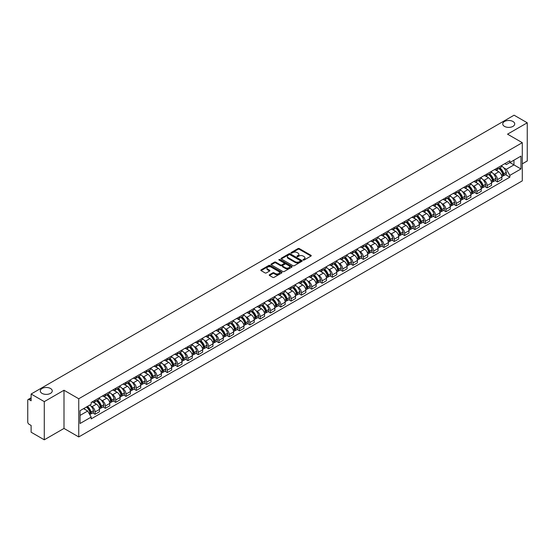 <?xml version="1.0" encoding="UTF-8"?>
<svg xmlns="http://www.w3.org/2000/svg" width="555" height="555" viewBox="0 0 555 555"><rect width="100%" height="100%" fill="white"/><g stroke="black" fill="none" stroke-linecap="round" stroke-linejoin="round"><path stroke-width="0.83" d="M303.183 260.038A0.645 0.368 0 0 0 304.091 260.038L310.987 256.056A0.916 0.527 0 0 0 311.258 255.682A0.916 0.527 0 0 0 310.987 255.307L299.305 248.564A0.916 0.527 0 0 0 298.007 248.564L291.104 252.546A0.645 0.368 0 0 0 292.013 253.066L292.908 252.553A2.942 1.7 0 0 1 297.064 252.553L298.035 253.115A2.942 1.7 0 0 1 298.895 254.315A2.942 1.7 0 0 1 298.035 255.515L297.147 256.028A0.645 0.368 0 0 0 298.056 256.556L298.944 256.042A2.942 1.7 0 0 1 303.099 256.042L304.078 256.604A2.942 1.7 0 0 1 304.938 257.798A2.942 1.7 0 0 1 304.078 258.998L303.183 259.518A0.645 0.368 0 0 0 303.183 260.038L303.183 259.518M50.505 388.486A5.987 3.455 0 0 0 43.977 387.737A5.987 3.455 0 0 0 40.286 390.935A5.987 3.455 0 0 0 42.034 393.377A5.987 3.455 0 0 0 48.562 394.126A5.987 3.455 0 0 0 52.253 390.935A5.987 3.455 0 0 0 50.505 388.486M512.966 121.489A5.987 3.455 0 0 0 506.438 120.74A5.987 3.455 0 0 0 502.747 123.931A5.987 3.455 0 0 0 504.495 126.38A5.987 3.455 0 0 0 511.023 127.13A5.987 3.455 0 0 0 514.714 123.931A5.987 3.455 0 0 0 512.966 121.489M269.501 274.725A0.916 0.527 0 0 0 269.237 275.1A0.916 0.527 0 0 0 269.501 275.474L272.782 277.368A0.916 0.527 0 0 0 274.08 277.368L281.739 272.942A0.916 0.527 0 0 0 282.009 272.567A0.916 0.527 0 0 0 281.739 272.193L270.056 265.45A0.916 0.527 0 0 0 268.759 265.45L261.093 269.869A0.916 0.527 0 0 0 260.829 270.243A0.916 0.527 0 0 0 261.093 270.618L265.054 272.907A0.916 0.527 0 0 0 266.351 272.907L269.633 271.013A0.916 0.527 0 0 0 269.903 270.639A0.916 0.527 0 0 0 269.633 270.264L267.67 269.133A2.456 1.415 0 0 1 266.948 268.127A2.456 1.415 0 0 1 268.467 266.816A2.456 1.415 0 0 1 271.145 267.122L278.839 271.568A2.456 1.415 0 0 1 279.553 272.567A2.456 1.415 0 0 1 278.041 273.879A2.456 1.415 0 0 1 275.363 273.573L274.08 272.831A0.916 0.527 0 0 0 272.782 272.831L269.501 274.725L269.501 275.474M78.748 398.761L63.998 390.248L44.282 401.626L31.122 394.022L514.09 115.19L527.25 122.787L507.541 134.164L522.29 142.684L78.748 398.761L78.748 436.945L522.29 180.868L522.29 142.684M292.971 265.713A0.916 0.527 0 0 0 294.268 265.713L301.934 261.287A0.916 0.527 0 0 0 302.197 260.912A0.916 0.527 0 0 0 301.934 260.538L290.244 253.788A0.916 0.527 0 0 0 288.947 253.788L281.288 258.214A0.916 0.527 0 0 0 281.017 258.588A0.916 0.527 0 0 0 281.288 258.963L292.971 265.713M279.304 260.177A0.645 0.368 0 0 1 279.956 260.267L291.826 267.122L284.174 271.541A0.916 0.527 0 0 1 282.877 271.541L271.194 264.791L274.468 262.91L274.468 262.147L271.194 264.041A0.916 0.527 0 0 0 270.923 264.416A0.916 0.527 0 0 0 271.194 264.791L271.194 264.041M274.468 262.91A0.916 0.527 0 0 1 275.766 262.91L275.766 262.147A0.916 0.527 0 0 0 274.468 262.147M275.766 262.147L280.504 264.888A0.916 0.527 0 0 0 281.808 264.888L283.98 263.632A0.916 0.527 0 0 0 284.25 263.257A0.916 0.527 0 0 0 283.98 262.883L279.047 260.031A0.645 0.368 0 0 1 279.956 259.504L291.833 266.365A0.916 0.527 0 0 1 292.103 266.74A0.916 0.527 0 0 1 291.833 267.115L291.833 266.365M44.282 401.626L44.282 439.81L31.122 432.213L31.122 425.456L29.075 424.27A1.873 1.082 -120 0 1 27.75 421.98L27.75 400.363A1.873 1.082 -120 0 1 28.139 399.51L31.122 397.782M522.29 163.836L527.25 160.978L527.25 122.787M44.282 439.81L63.998 428.432L78.748 436.945M31.122 394.022L31.122 400.786L29.075 399.6A1.873 1.082 -120 0 0 28.139 399.51M497.488 167.887A4.301 2.484 60 0 1 496.593 169.816L500.964 167.298A4.301 2.484 -120 0 0 501.852 165.362M493.346 173.701L494.443 174.339A4.301 2.484 60 0 1 497.488 179.612L501.852 177.087A4.301 2.484 -120 0 0 498.806 171.821L495.684 170.017M501.852 177.087L501.852 179.418L497.488 181.936L495.122 180.569M496.593 169.816A4.301 2.484 60 0 1 494.477 169.622M497.488 179.612L497.488 181.936M487.165 173.84A4.301 2.484 60 0 1 486.277 175.775L490.641 173.257A4.301 2.484 -120 0 0 491.536 171.322M484.799 186.529L487.165 187.895L491.536 185.377L491.536 183.046A4.301 2.484 -120 0 0 488.49 177.773L485.368 175.97M486.277 175.775A4.301 2.484 60 0 1 484.161 175.581M483.023 179.66L484.127 180.299A4.301 2.484 60 0 1 487.165 185.564L487.165 187.895M476.849 179.799A4.301 2.484 60 0 1 475.961 181.735L480.325 179.209A4.301 2.484 -120 0 0 481.213 177.281M474.483 192.488L476.849 193.855L481.213 191.329L481.213 189.005A4.301 2.484 -120 0 0 478.174 183.733L475.045 181.929M475.961 181.735A4.301 2.484 60 0 1 473.838 181.541M472.707 185.62L473.81 186.251A4.301 2.484 60 0 1 476.849 191.524L476.849 193.855M466.533 185.758A4.301 2.484 60 0 1 465.638 187.687L470.009 185.169A4.301 2.484 -120 0 0 470.897 183.24M464.167 198.44L466.533 199.807L470.897 197.289L470.897 194.958A4.301 2.484 -120 0 0 467.858 189.692L464.729 187.888M465.638 187.687A4.301 2.484 60 0 1 463.522 187.493M462.391 191.572L463.487 192.21A4.301 2.484 60 0 1 466.533 197.483L466.533 199.807M456.217 191.711A4.301 2.484 60 0 1 455.322 193.646L459.686 191.128A4.301 2.484 -120 0 0 460.581 189.193M453.844 204.4L456.217 205.766L460.581 203.248L460.581 200.917A4.301 2.484 -120 0 0 457.535 195.644L454.413 193.841M455.322 193.646A4.301 2.484 60 0 1 453.206 193.452M452.068 197.531L453.171 198.17A4.301 2.484 60 0 1 456.217 203.435L456.217 205.766M445.894 197.67A4.301 2.484 60 0 1 445.006 199.606L449.37 197.08A4.301 2.484 -120 0 0 450.265 195.152M443.528 210.359L445.894 211.726L450.265 209.2L450.265 206.876A4.301 2.484 -120 0 0 447.219 201.604L444.097 199.8M445.006 199.606A4.301 2.484 60 0 1 442.89 199.411M441.752 203.491L442.855 204.122A4.301 2.484 60 0 1 445.894 209.395L445.894 211.726M435.578 203.629A4.301 2.484 60 0 1 434.69 205.558L439.054 203.04A4.301 2.484 -120 0 0 439.942 201.111M433.212 216.311L435.578 217.678L439.942 215.16L439.942 212.829A4.301 2.484 -120 0 0 436.903 207.563L433.774 205.759M434.69 205.558A4.301 2.484 60 0 1 432.567 205.364M431.436 209.443L432.532 210.081A4.301 2.484 60 0 1 435.578 215.354L435.578 217.678M425.262 209.589A4.301 2.484 60 0 1 424.367 211.517L428.738 208.999A4.301 2.484 -120 0 0 429.625 207.064M422.889 222.271L425.262 223.637L429.625 221.119L429.625 218.788A4.301 2.484 -120 0 0 426.58 213.515L423.458 211.712M424.367 211.517A4.301 2.484 60 0 1 422.251 211.323M421.12 215.402L422.216 216.041A4.301 2.484 60 0 1 425.262 221.306L425.262 223.637M414.939 215.541A4.301 2.484 60 0 1 414.051 217.477L418.414 214.951A4.301 2.484 -120 0 0 419.309 213.023M412.573 228.23L414.939 229.597L419.309 227.078L419.309 224.747A4.301 2.484 -120 0 0 416.264 219.475L413.142 217.671M414.051 217.477A4.301 2.484 60 0 1 411.935 217.282M410.797 221.362L411.9 221.993A4.301 2.484 60 0 1 414.939 227.266L414.939 229.597M404.623 221.5A4.301 2.484 60 0 1 403.735 223.429L408.098 220.911A4.301 2.484 -120 0 0 408.986 218.982M402.257 234.182L404.623 235.549L408.986 233.031L408.986 230.7A4.301 2.484 -120 0 0 405.948 225.434L402.819 223.63M403.735 223.429A4.301 2.484 60 0 1 401.612 223.235M400.481 227.321L401.584 227.952A4.301 2.484 60 0 1 404.623 233.225L404.623 235.549M394.307 227.46A4.301 2.484 60 0 1 393.412 229.388L397.782 226.87A4.301 2.484 -120 0 0 398.67 224.935M391.941 240.142L394.307 241.508L398.67 238.99L398.67 236.659A4.301 2.484 -120 0 0 395.632 231.393L392.503 229.583M393.412 229.388A4.301 2.484 60 0 1 391.296 229.194M390.165 233.273L391.261 233.912A4.301 2.484 60 0 1 394.307 239.177L394.307 241.508M383.991 233.412A4.301 2.484 60 0 1 383.096 235.348L387.459 232.823A4.301 2.484 -120 0 0 388.354 230.894M381.618 246.101L383.991 247.468L388.354 244.949L388.354 242.618A4.301 2.484 -120 0 0 385.309 237.346L382.187 235.542M383.096 235.348A4.301 2.484 60 0 1 380.98 235.153M379.842 239.233L380.945 239.864A4.301 2.484 60 0 1 383.991 245.137L383.991 247.468M373.668 239.371A4.301 2.484 60 0 1 372.78 241.3L377.143 238.782A4.301 2.484 -120 0 0 378.031 236.853M371.302 252.06L373.668 253.427L378.038 250.902L378.038 248.571A4.301 2.484 -120 0 0 374.993 243.305L371.871 241.501M372.78 241.3A4.301 2.484 60 0 1 370.664 241.106M369.526 245.192L370.629 245.823A4.301 2.484 60 0 1 373.668 251.096L373.668 253.427M363.352 245.331A4.301 2.484 60 0 1 362.464 247.259L366.827 244.741A4.301 2.484 -120 0 0 367.715 242.806M360.986 258.013L363.352 259.379L367.715 256.861L367.715 254.53A4.301 2.484 -120 0 0 364.677 249.264L361.548 247.461M362.464 247.259A4.301 2.484 60 0 1 360.341 247.065M359.21 251.144L360.306 251.783A4.301 2.484 60 0 1 363.352 257.048L363.352 259.379M353.036 251.283A4.301 2.484 60 0 1 352.141 253.219L356.504 250.694A4.301 2.484 -120 0 0 357.399 248.765M350.663 263.972L353.036 265.339L357.399 262.82L357.399 260.489A4.301 2.484 -120 0 0 354.354 255.217L351.232 253.413M352.141 253.219A4.301 2.484 60 0 1 350.025 253.025M348.887 257.104L349.99 257.742A4.301 2.484 60 0 1 353.036 263.008L353.036 265.339M342.712 257.243A4.301 2.484 60 0 1 341.825 259.171L346.188 256.653A4.301 2.484 -120 0 0 347.083 254.724M340.347 269.931L342.712 271.298L347.083 268.773L347.083 266.449A4.301 2.484 -120 0 0 344.038 261.176L340.916 259.372M341.825 259.171A4.301 2.484 60 0 1 339.709 258.977M338.571 263.063L339.674 263.694A4.301 2.484 60 0 1 342.712 268.967L342.712 271.298M332.396 263.202A4.301 2.484 60 0 1 331.508 265.13L335.872 262.612A4.301 2.484 -120 0 0 336.76 260.677M330.031 275.884L332.396 277.25L336.76 274.732L336.76 272.401A4.301 2.484 -120 0 0 333.721 267.135L330.593 265.332M331.508 265.13A4.301 2.484 60 0 1 329.386 264.936M328.255 269.015L329.358 269.654A4.301 2.484 60 0 1 332.396 274.919L332.396 277.25M322.08 269.154A4.301 2.484 60 0 1 321.185 271.09L325.556 268.565A4.301 2.484 -120 0 0 326.444 266.636M319.715 281.843L322.08 283.21L326.444 280.691L326.444 278.36A4.301 2.484 -120 0 0 323.405 273.088L320.277 271.284M321.185 271.09A4.301 2.484 60 0 1 319.07 270.896M317.939 274.975L319.035 275.613A4.301 2.484 60 0 1 322.08 280.879L322.08 283.21M311.764 275.113A4.301 2.484 60 0 1 310.869 277.042L315.233 274.524A4.301 2.484 -120 0 0 316.128 272.595M309.392 287.802L311.764 289.169L316.128 286.644L316.128 284.32A4.301 2.484 -120 0 0 313.082 279.047L309.961 277.243M310.869 277.042A4.301 2.484 60 0 1 308.753 276.848M307.616 280.934L308.719 281.565A4.301 2.484 60 0 1 311.764 286.838L311.764 289.169M301.441 281.073A4.301 2.484 60 0 1 300.553 283.001L304.917 280.483A4.301 2.484 -120 0 0 305.805 278.548M299.076 293.755L301.441 295.121L305.812 292.603L305.812 290.272A4.301 2.484 -120 0 0 302.766 285.006L299.644 283.203M300.553 283.001A4.301 2.484 60 0 1 298.43 282.807M297.3 286.886L298.403 287.525A4.301 2.484 60 0 1 301.441 292.797L301.441 295.121M291.125 287.025A4.301 2.484 60 0 1 290.237 288.961L294.601 286.435A4.301 2.484 -120 0 0 295.489 284.507M288.76 299.714L291.125 301.081L295.489 298.562L295.489 296.231A4.301 2.484 -120 0 0 292.45 290.959L289.322 289.155M290.237 288.961A4.301 2.484 60 0 1 288.114 288.767M286.984 292.846L288.08 293.484A4.301 2.484 60 0 1 291.125 298.75L291.125 301.081M280.809 292.984A4.301 2.484 60 0 1 279.914 294.913L284.278 292.395A4.301 2.484 -120 0 0 285.173 290.466M278.437 305.673L280.809 307.04L285.173 304.515L285.173 302.191A4.301 2.484 -120 0 0 282.127 296.918L279.005 295.114M279.914 294.913A4.301 2.484 60 0 1 277.798 294.719M276.661 298.805L277.764 299.436A4.301 2.484 60 0 1 280.809 304.709L280.809 307.04M270.486 298.944A4.301 2.484 60 0 1 269.598 300.872L273.962 298.354A4.301 2.484 -120 0 0 274.857 296.419M268.12 311.626L270.486 312.992L274.857 310.474L274.857 308.143A4.301 2.484 -120 0 0 271.811 302.877L268.689 301.074M269.598 300.872A4.301 2.484 60 0 1 267.482 300.678M266.344 304.757L267.448 305.396A4.301 2.484 60 0 1 270.486 310.668L270.486 312.992M260.17 304.896A4.301 2.484 60 0 1 259.282 306.832L263.646 304.306A4.301 2.484 -120 0 0 264.534 302.378M257.804 317.585L260.17 318.952L264.534 316.433L264.534 314.102A4.301 2.484 -120 0 0 261.495 308.83L258.366 307.026M259.282 306.832A4.301 2.484 60 0 1 257.159 306.637M256.028 310.717L257.131 311.355A4.301 2.484 60 0 1 260.17 316.621L260.17 318.952M249.854 310.856A4.301 2.484 60 0 1 248.959 312.784L253.33 310.266A4.301 2.484 -120 0 0 254.218 308.337M247.488 323.544L249.854 324.911L254.218 322.386L254.218 320.062A4.301 2.484 -120 0 0 251.179 314.789L248.05 312.985M248.959 312.784A4.301 2.484 60 0 1 246.843 312.59M245.712 316.676L246.808 317.307A4.301 2.484 60 0 1 249.854 322.58L249.854 324.911M239.538 316.815A4.301 2.484 60 0 1 238.643 318.743L243.007 316.225A4.301 2.484 -120 0 0 243.902 314.29M237.165 329.497L239.538 330.863L243.902 328.345L243.902 326.014A4.301 2.484 -120 0 0 240.856 320.748L237.734 318.945M238.643 318.743A4.301 2.484 60 0 1 236.527 318.549M235.389 322.628L236.492 323.267A4.301 2.484 60 0 1 239.538 328.539L239.538 330.863M229.215 322.767A4.301 2.484 60 0 1 228.327 324.703L232.691 322.184A4.301 2.484 -120 0 0 233.579 320.249M226.849 335.456L229.215 336.823L233.579 334.304L233.579 331.973A4.301 2.484 -120 0 0 230.54 326.701L227.418 324.897M228.327 324.703A4.301 2.484 60 0 1 226.204 324.508M225.073 328.588L226.176 329.226A4.301 2.484 60 0 1 229.215 334.492L229.215 336.823M218.899 328.726A4.301 2.484 60 0 1 218.011 330.655L222.375 328.137A4.301 2.484 -120 0 0 223.263 326.208M216.533 341.415L218.899 342.782L223.263 340.257L223.263 337.933A4.301 2.484 -120 0 0 220.224 332.66L217.095 330.856M218.011 330.655A4.301 2.484 60 0 1 215.888 330.468M214.757 334.547L215.853 335.178A4.301 2.484 60 0 1 218.899 340.451L218.899 342.782M208.583 334.686A4.301 2.484 60 0 1 207.688 336.614L212.052 334.096A4.301 2.484 -120 0 0 212.947 332.161M206.21 347.368L208.583 348.734L212.947 346.216L212.947 343.885A4.301 2.484 -120 0 0 209.901 338.619L206.779 336.816M207.688 336.614A4.301 2.484 60 0 1 205.572 336.42M204.434 340.499L205.537 341.138A4.301 2.484 60 0 1 208.583 346.41L208.583 348.734M198.26 340.638A4.301 2.484 60 0 1 197.372 342.574L201.736 340.055A4.301 2.484 -120 0 0 202.63 338.12M195.894 353.327L198.26 354.694L202.63 352.175L202.63 349.844A4.301 2.484 -120 0 0 199.585 344.572L196.463 342.768M197.372 342.574A4.301 2.484 60 0 1 195.256 342.379M194.118 346.459L195.221 347.097A4.301 2.484 60 0 1 198.26 352.363L198.26 354.694M187.944 346.598A4.301 2.484 60 0 1 187.056 348.533L191.419 346.008A4.301 2.484 -120 0 0 192.307 344.079M185.578 359.286L187.944 360.653L192.307 358.128L192.307 355.804A4.301 2.484 -120 0 0 189.269 350.531L186.14 348.727M187.056 348.533A4.301 2.484 60 0 1 184.933 348.339M183.802 352.418L184.905 353.049A4.301 2.484 60 0 1 187.944 358.322L187.944 360.653M177.628 352.557A4.301 2.484 60 0 1 176.733 354.485L181.103 351.967A4.301 2.484 -120 0 0 181.991 350.038M175.262 365.239L177.628 366.605L181.991 364.087L181.991 361.756A4.301 2.484 -120 0 0 178.946 356.49L175.824 354.687M176.733 354.485A4.301 2.484 60 0 1 174.617 354.291M173.486 358.37L174.582 359.009A4.301 2.484 60 0 1 177.628 364.281L177.628 366.605M167.305 358.509A4.301 2.484 60 0 1 166.417 360.445L170.78 357.926A4.301 2.484 -120 0 0 171.675 355.991M164.939 371.198L167.312 372.565L171.675 370.046L171.675 367.715A4.301 2.484 -120 0 0 168.63 362.443L165.508 360.639M166.417 360.445A4.301 2.484 60 0 1 164.301 360.25M163.163 364.33L164.266 364.968A4.301 2.484 60 0 1 167.312 370.234L167.312 372.565M156.989 364.469A4.301 2.484 60 0 1 156.101 366.404L160.464 363.879A4.301 2.484 -120 0 0 161.352 361.95M154.623 377.157L156.989 378.524L161.352 375.999L161.352 373.675A4.301 2.484 -120 0 0 158.314 368.402L155.192 366.598M156.101 366.404A4.301 2.484 60 0 1 153.978 366.21M152.847 370.289L153.95 370.92A4.301 2.484 60 0 1 156.989 376.193L156.989 378.524M146.673 370.428A4.301 2.484 60 0 1 145.778 372.356L150.148 369.838A4.301 2.484 -120 0 0 151.036 367.91M144.307 383.11L146.673 384.476L151.036 381.958L151.036 379.627A4.301 2.484 -120 0 0 147.998 374.361L144.869 372.558M145.778 372.356A4.301 2.484 60 0 1 143.662 372.162M142.531 376.241L143.627 376.88A4.301 2.484 60 0 1 146.673 382.152L146.673 384.476M136.357 376.387A4.301 2.484 60 0 1 135.462 378.316L139.825 375.797A4.301 2.484 -120 0 0 140.72 373.862M133.984 389.069L136.357 390.436L140.72 387.917L140.72 385.586A4.301 2.484 -120 0 0 137.675 380.314L134.553 378.51M135.462 378.316A4.301 2.484 60 0 1 133.346 378.121M132.208 382.201L133.311 382.839A4.301 2.484 60 0 1 136.357 388.105L136.357 390.436M126.034 382.339A4.301 2.484 60 0 1 125.146 384.275L129.509 381.75A4.301 2.484 -120 0 0 130.404 379.821M123.668 395.028L126.034 396.395L130.404 393.877L130.404 391.546A4.301 2.484 -120 0 0 127.359 386.273L124.237 384.469M125.146 384.275A4.301 2.484 60 0 1 123.03 384.081M121.892 388.16L122.995 388.791A4.301 2.484 60 0 1 126.034 394.064L126.034 396.395M115.718 388.299A4.301 2.484 60 0 1 114.83 390.227L119.193 387.709A4.301 2.484 -120 0 0 120.081 385.781M113.352 400.981L115.718 402.347L120.081 399.829L120.081 397.498A4.301 2.484 -120 0 0 117.043 392.232L113.914 390.429M114.83 390.227A4.301 2.484 60 0 1 112.707 390.033M111.576 394.119L112.679 394.751A4.301 2.484 60 0 1 115.718 400.023L115.718 402.347M105.401 394.258A4.301 2.484 60 0 1 104.506 396.187L108.877 393.668A4.301 2.484 -120 0 0 109.765 391.733M103.036 406.94L105.401 408.307L109.765 405.788L109.765 403.457A4.301 2.484 -120 0 0 106.72 398.185L103.598 396.381M104.506 396.187A4.301 2.484 60 0 1 102.391 395.992M101.26 400.072L102.356 400.71A4.301 2.484 60 0 1 105.401 405.976L105.401 408.307M95.078 400.21A4.301 2.484 60 0 1 94.19 402.146L98.554 399.621A4.301 2.484 -120 0 0 99.449 397.692M92.713 412.899L95.085 414.266L99.449 411.748L99.449 409.417A4.301 2.484 -120 0 0 96.404 404.144L93.282 402.34M94.19 402.146A4.301 2.484 60 0 1 92.075 401.952M90.937 406.031L92.04 406.662A4.301 2.484 60 0 1 95.085 411.935L95.085 414.266M504.793 163.669L506.347 164.564L520.965 156.121L513.958 160.173L513.958 164.904L506.347 169.296L503.662 167.749M80.066 415.411L87.676 411.019L91.18 417.089L80.066 423.507L80.066 410.672L91.18 404.262L91.18 402.465L509.858 160.742L509.858 162.539L520.965 168.956L509.858 175.373L506.347 169.296M520.965 156.121L520.965 168.956M91.18 417.089L91.18 418.886L509.858 177.163L509.858 175.373M63.998 390.248L63.998 428.432M87.676 411.019L83.576 408.653M505.438 174.617L509.858 177.163M303.439 260.128L304.078 259.761A2.942 1.7 0 0 0 304.938 258.568L304.938 257.798M298.895 254.315L298.895 255.078A2.942 1.7 0 0 1 298.035 256.278L297.404 256.646M310.987 255.307L310.987 256.056L299.305 249.327A0.916 0.527 0 0 0 298.007 249.327L291.361 253.156M301.934 260.538L301.934 261.287L290.244 254.551A0.916 0.527 0 0 0 288.947 254.551L281.302 258.97M300.31 261.176A0.645 0.368 0 0 0 300.31 260.649L290.05 254.724A0.645 0.368 0 0 0 289.141 254.724L288.198 255.272A2.942 1.7 0 0 0 287.337 256.472A2.942 1.7 0 0 0 288.198 257.673L295.211 261.717A2.942 1.7 0 0 0 299.367 261.717L300.31 261.176L300.31 261.939A0.645 0.368 0 0 0 300.498 261.676L300.498 260.912M287.337 256.472L287.337 257.236A2.942 1.7 0 0 0 288.198 258.436L288.198 257.673M300.31 261.939L299.367 262.48A2.942 1.7 0 0 1 295.211 262.48L288.198 258.436M275.766 262.91L280.504 265.651A0.916 0.527 0 0 0 281.808 265.651L283.98 264.395A0.916 0.527 0 0 0 284.25 264.02L284.25 263.257M285.423 267.725A2.456 1.415 0 0 0 288.1 268.03A2.456 1.415 0 0 0 289.62 266.719A2.456 1.415 0 0 0 288.898 265.72L286.186 264.152A0.916 0.527 0 0 0 284.888 264.152L282.717 265.408A0.916 0.527 0 0 0 282.446 265.783A0.916 0.527 0 0 0 282.717 266.157L285.423 267.725L285.423 268.488A2.456 1.415 0 0 0 288.1 268.793A2.456 1.415 0 0 0 289.62 267.482L289.62 266.719M282.446 265.783L282.446 266.546A0.916 0.527 0 0 0 282.717 266.92L282.717 266.157M285.423 268.488L282.717 266.92M279.553 272.567L279.553 273.331A2.456 1.415 0 0 1 278.041 274.642A2.456 1.415 0 0 1 275.363 274.337L274.08 273.594A0.916 0.527 0 0 0 272.782 273.594L269.515 275.481M266.948 268.127L266.948 268.891A2.456 1.415 0 0 0 267.67 269.897L267.67 269.133M269.633 270.264L269.633 271.013L267.67 269.897M281.739 272.193L281.739 272.942L270.056 266.213A0.916 0.527 0 0 0 268.759 266.213L261.107 270.625L261.093 269.869M499.112 168.366A5.89 3.399 60 0 1 499.139 168.38A5.89 3.399 60 0 1 503.017 173.673L503.052 173.791A1.145 0.659 60 0 1 502.872 174.693A1.145 0.659 60 0 1 502.844 174.707M498.855 168.512A7.111 4.107 60 0 1 502.761 174.381L502.795 174.499A2.359 1.367 60 0 1 502.421 176.358L501.831 176.698M502.823 175.831A2.359 1.367 -120 0 0 503.482 175.748A2.359 1.367 -120 0 0 503.85 173.888L503.815 173.77A7.111 4.107 -120 0 0 499.909 167.901M501.762 166.118A7.111 4.107 60 0 1 506.229 172.376L506.264 172.494A2.359 1.367 60 0 1 505.896 174.353L503.482 175.748M496.427 169.899A7.111 4.107 60 0 1 497.911 171.301M501.366 171.315L502.275 171.835M488.795 174.326A5.89 3.399 60 0 1 488.823 174.339A5.89 3.399 60 0 1 492.701 179.626L492.736 179.751A1.145 0.659 60 0 1 492.556 180.652A1.145 0.659 60 0 1 492.528 180.666M488.532 174.471A7.111 4.107 60 0 1 492.438 180.333L492.479 180.458A2.359 1.367 60 0 1 492.105 182.311L491.515 182.65M492.507 181.79A2.359 1.367 -120 0 0 493.159 181.7A2.359 1.367 -120 0 0 493.534 179.848L493.499 179.723A7.111 4.107 -120 0 0 489.593 173.861M491.446 172.078A7.111 4.107 60 0 1 495.913 178.335L495.948 178.453A2.359 1.367 60 0 1 495.573 180.306L493.159 181.7M486.111 175.859A7.111 4.107 60 0 1 487.595 177.26M491.05 177.267L491.959 177.794M478.472 180.278A5.89 3.399 60 0 1 478.507 180.299A5.89 3.399 60 0 1 482.378 185.585L482.413 185.71A1.145 0.659 60 0 1 482.233 186.605A1.145 0.659 60 0 1 482.212 186.619M478.216 180.43A7.111 4.107 60 0 1 482.122 186.293L482.156 186.418A2.359 1.367 60 0 1 481.782 188.27L481.199 188.61M482.191 187.75A2.359 1.367 -120 0 0 482.843 187.659A2.359 1.367 -120 0 0 483.218 185.807L483.183 185.682A7.111 4.107 -120 0 0 479.277 179.82M481.129 178.037A7.111 4.107 60 0 1 485.597 184.288L485.632 184.413A2.359 1.367 60 0 1 485.257 186.265L482.843 187.659M475.795 181.811A7.111 4.107 60 0 1 477.279 183.212M480.734 183.226L481.636 183.747M468.156 186.237A5.89 3.399 60 0 1 468.184 186.251A5.89 3.399 60 0 1 472.062 191.544L472.097 191.662A1.145 0.659 60 0 1 471.916 192.564A1.145 0.659 60 0 1 471.889 192.578M467.9 186.383A7.111 4.107 60 0 1 471.805 192.252L471.84 192.37A2.359 1.367 60 0 1 471.466 194.229L470.883 194.569M471.868 193.702A2.359 1.367 -120 0 0 472.527 193.619A2.359 1.367 -120 0 0 472.895 191.759L472.86 191.642A7.111 4.107 -120 0 0 468.954 185.772M470.806 183.989A7.111 4.107 60 0 1 475.274 190.247L475.309 190.365A2.359 1.367 60 0 1 474.941 192.224L472.527 193.619M465.472 187.77A7.111 4.107 60 0 1 466.956 189.172M470.411 189.186L471.32 189.706M457.84 192.197A5.89 3.399 60 0 1 457.868 192.21A5.89 3.399 60 0 1 461.746 197.497L461.781 197.622A1.145 0.659 60 0 1 461.6 198.524A1.145 0.659 60 0 1 461.573 198.537M457.584 192.342A7.111 4.107 60 0 1 461.489 198.211L461.524 198.329A2.359 1.367 60 0 1 461.149 200.182L460.56 200.522M461.552 199.661A2.359 1.367 -120 0 0 462.204 199.571A2.359 1.367 -120 0 0 462.579 197.719L462.544 197.594A7.111 4.107 -120 0 0 458.638 191.732M460.49 189.949A7.111 4.107 60 0 1 464.958 196.206L464.993 196.324A2.359 1.367 60 0 1 464.618 198.177L462.204 199.571M455.156 193.73A7.111 4.107 60 0 1 456.64 195.131M460.095 195.138L461.004 195.665M447.517 198.149A5.89 3.399 60 0 1 447.552 198.17A5.89 3.399 60 0 1 451.43 203.456L451.465 203.581A1.145 0.659 60 0 1 451.277 204.476A1.145 0.659 60 0 1 451.257 204.49M447.261 198.301A7.111 4.107 60 0 1 451.166 204.164L451.201 204.289A2.359 1.367 60 0 1 450.833 206.141L450.244 206.481M451.236 205.621A2.359 1.367 -120 0 0 451.888 205.53A2.359 1.367 -120 0 0 452.263 203.678L452.228 203.553A7.111 4.107 -120 0 0 448.322 197.691M450.174 195.908A7.111 4.107 60 0 1 454.642 202.159L454.677 202.284A2.359 1.367 60 0 1 454.302 204.136L451.888 205.53M444.839 199.682A7.111 4.107 60 0 1 446.324 201.083M449.779 201.097L450.688 201.618M437.201 204.108A5.89 3.399 60 0 1 437.229 204.122A5.89 3.399 60 0 1 441.107 209.415L441.142 209.533A1.145 0.659 60 0 1 440.961 210.435A1.145 0.659 60 0 1 440.934 210.449M436.945 204.254A7.111 4.107 60 0 1 440.85 210.123L440.885 210.241A2.359 1.367 60 0 1 440.51 212.1L439.928 212.44M440.92 211.58A2.359 1.367 -120 0 0 441.572 211.49A2.359 1.367 -120 0 0 441.946 209.63L441.912 209.512A7.111 4.107 -120 0 0 437.999 203.643M439.851 201.86A7.111 4.107 60 0 1 444.326 208.118L444.361 208.243A2.359 1.367 60 0 1 443.986 210.095L441.572 211.49M434.516 205.641A7.111 4.107 60 0 1 436.001 207.043M439.463 207.057L440.365 207.577M426.885 210.067A5.89 3.399 60 0 1 426.913 210.081A5.89 3.399 60 0 1 430.791 215.368L430.826 215.493A1.145 0.659 60 0 1 430.645 216.394A1.145 0.659 60 0 1 430.618 216.408M426.629 210.213A7.111 4.107 60 0 1 430.534 216.082L430.569 216.2A2.359 1.367 60 0 1 430.194 218.053L429.605 218.393M430.597 217.532A2.359 1.367 -120 0 0 431.256 217.442A2.359 1.367 -120 0 0 431.623 215.59L431.589 215.465A7.111 4.107 -120 0 0 427.683 209.603M429.535 207.82A7.111 4.107 60 0 1 434.003 214.077L434.038 214.195A2.359 1.367 60 0 1 433.67 216.048L431.256 217.442M424.2 211.601A7.111 4.107 60 0 1 425.685 213.002M429.14 213.009L430.049 213.536M416.569 216.02A5.89 3.399 60 0 1 416.597 216.041A5.89 3.399 60 0 1 420.475 221.327L420.51 221.452A1.145 0.659 60 0 1 420.329 222.347A1.145 0.659 60 0 1 420.302 222.361M416.305 216.173A7.111 4.107 60 0 1 420.211 222.035L420.246 222.16A2.359 1.367 60 0 1 419.878 224.012L419.289 224.352M420.281 223.492A2.359 1.367 -120 0 0 420.933 223.401A2.359 1.367 -120 0 0 421.307 221.549L421.273 221.424A7.111 4.107 -120 0 0 417.367 215.562M419.219 213.779A7.111 4.107 60 0 1 423.687 220.03L423.722 220.155A2.359 1.367 60 0 1 423.347 222.007L420.933 223.401M413.884 217.56A7.111 4.107 60 0 1 415.369 218.961M418.824 218.968L419.733 219.489M406.246 221.979A5.89 3.399 60 0 1 406.274 221.993A5.89 3.399 60 0 1 410.152 227.286L410.187 227.404A1.145 0.659 60 0 1 410.006 228.306A1.145 0.659 60 0 1 409.985 228.32M405.989 222.125A7.111 4.107 60 0 1 409.895 227.994L409.93 228.119A2.359 1.367 60 0 1 409.555 229.971L408.973 230.311M409.965 229.451A2.359 1.367 -120 0 0 410.617 229.361A2.359 1.367 -120 0 0 410.991 227.501L410.957 227.383A7.111 4.107 -120 0 0 407.051 221.514M408.903 219.731A7.111 4.107 60 0 1 413.371 225.989L413.406 226.114A2.359 1.367 60 0 1 413.031 227.966L410.617 229.361M403.568 223.512A7.111 4.107 60 0 1 405.053 224.914M408.508 224.928L409.41 225.448M395.93 227.939A5.89 3.399 60 0 1 395.958 227.952A5.89 3.399 60 0 1 399.836 233.239L399.871 233.364A1.145 0.659 60 0 1 399.69 234.266A1.145 0.659 60 0 1 399.662 234.279M395.673 228.084A7.111 4.107 60 0 1 399.579 233.953L399.614 234.071A2.359 1.367 60 0 1 399.239 235.93L398.65 236.263M399.642 235.403A2.359 1.367 -120 0 0 400.301 235.313A2.359 1.367 -120 0 0 400.668 233.461L400.634 233.343A7.111 4.107 -120 0 0 396.728 227.474M398.58 225.691A7.111 4.107 60 0 1 403.048 231.948L403.083 232.066A2.359 1.367 60 0 1 402.715 233.926L400.301 235.313M393.245 229.472A7.111 4.107 60 0 1 394.73 230.873M398.185 230.88L399.094 231.407M385.614 233.891A5.89 3.399 60 0 1 385.642 233.912A5.89 3.399 60 0 1 389.52 239.198L389.554 239.323A1.145 0.659 60 0 1 389.374 240.218A1.145 0.659 60 0 1 389.346 240.232M385.35 234.043A7.111 4.107 60 0 1 389.263 239.906L389.298 240.031A2.359 1.367 60 0 1 388.923 241.883L388.333 242.223M389.326 241.363A2.359 1.367 -120 0 0 389.978 241.272A2.359 1.367 -120 0 0 390.352 239.42L390.318 239.295A7.111 4.107 -120 0 0 386.412 233.433M388.264 231.65A7.111 4.107 60 0 1 392.732 237.901L392.767 238.026A2.359 1.367 60 0 1 392.392 239.878L389.978 241.272M382.929 235.431A7.111 4.107 60 0 1 384.414 236.832M387.869 236.839L388.777 237.36M375.291 239.85A5.89 3.399 60 0 1 375.326 239.864A5.89 3.399 60 0 1 379.204 245.157L379.238 245.275A1.145 0.659 60 0 1 379.051 246.177A1.145 0.659 60 0 1 379.03 246.191M375.034 239.996A7.111 4.107 60 0 1 378.94 245.865L378.975 245.99A2.359 1.367 60 0 1 378.607 247.842L378.017 248.182M379.01 247.322A2.359 1.367 -120 0 0 379.662 247.232A2.359 1.367 -120 0 0 380.036 245.372L380.002 245.254A7.111 4.107 -120 0 0 376.096 239.385M377.948 237.609A7.111 4.107 60 0 1 382.416 243.86L382.45 243.985A2.359 1.367 60 0 1 382.076 245.837L379.662 247.232M372.613 241.383A7.111 4.107 60 0 1 374.098 242.785M377.553 242.799L378.461 243.319M364.975 245.809A5.89 3.399 60 0 1 365.003 245.823A5.89 3.399 60 0 1 368.881 251.11L368.915 251.235A1.145 0.659 60 0 1 368.735 252.136A1.145 0.659 60 0 1 368.707 252.15M364.718 245.955A7.111 4.107 60 0 1 368.624 251.824L368.659 251.942A2.359 1.367 60 0 1 368.284 253.801L367.701 254.134M368.687 253.274A2.359 1.367 -120 0 0 369.346 253.184A2.359 1.367 -120 0 0 369.72 251.332L369.685 251.214A7.111 4.107 -120 0 0 365.773 245.345M367.625 243.562A7.111 4.107 60 0 1 372.1 249.819L372.134 249.937A2.359 1.367 60 0 1 371.76 251.797L369.346 253.184M362.29 247.343A7.111 4.107 60 0 1 363.775 248.744M367.237 248.751L368.138 249.278M354.659 251.762A5.89 3.399 60 0 1 354.687 251.783A5.89 3.399 60 0 1 358.565 257.069L358.599 257.194A1.145 0.659 60 0 1 358.419 258.089A1.145 0.659 60 0 1 358.391 258.103M354.402 251.915A7.111 4.107 60 0 1 358.308 257.777L358.343 257.902A2.359 1.367 60 0 1 357.968 259.754L357.378 260.094M358.37 259.234A2.359 1.367 -120 0 0 359.029 259.143A2.359 1.367 -120 0 0 359.397 257.291L359.363 257.166A7.111 4.107 -120 0 0 355.457 251.304M357.309 249.521A7.111 4.107 60 0 1 361.777 255.772L361.811 255.897A2.359 1.367 60 0 1 361.444 257.749L359.029 259.143M351.974 253.302A7.111 4.107 60 0 1 353.459 254.703M356.914 254.71L357.822 255.231M344.336 257.721A5.89 3.399 60 0 1 344.371 257.742A5.89 3.399 60 0 1 348.249 263.028L348.283 263.146A1.145 0.659 60 0 1 348.103 264.048A1.145 0.659 60 0 1 348.075 264.062M344.079 257.874A7.111 4.107 60 0 1 347.985 263.736L348.02 263.861A2.359 1.367 60 0 1 347.652 265.713L347.062 266.053M348.054 265.193A2.359 1.367 -120 0 0 348.707 265.103A2.359 1.367 -120 0 0 349.081 263.25L349.046 263.125A7.111 4.107 -120 0 0 345.141 257.256M346.993 255.48A7.111 4.107 60 0 1 351.461 261.731L351.495 261.856A2.359 1.367 60 0 1 351.121 263.708L348.707 265.103M341.658 259.254A7.111 4.107 60 0 1 343.143 260.656M346.598 260.67L347.506 261.19M334.02 263.68A5.89 3.399 60 0 1 334.048 263.694A5.89 3.399 60 0 1 337.926 268.981L337.96 269.106A1.145 0.659 60 0 1 337.78 270.007A1.145 0.659 60 0 1 337.759 270.021M333.763 263.826A7.111 4.107 60 0 1 337.669 269.695L337.704 269.813A2.359 1.367 60 0 1 337.329 271.673L336.746 272.005M337.738 271.145A2.359 1.367 -120 0 0 338.39 271.062A2.359 1.367 -120 0 0 338.765 269.203L338.73 269.085A7.111 4.107 -120 0 0 334.825 263.216M336.67 261.433A7.111 4.107 60 0 1 341.145 267.69L341.179 267.808A2.359 1.367 60 0 1 340.805 269.668L338.39 271.062M331.342 265.214A7.111 4.107 60 0 1 332.827 266.615M336.281 266.622L337.183 267.149M323.704 269.633A5.89 3.399 60 0 1 323.731 269.654A5.89 3.399 60 0 1 327.61 274.94L327.644 275.065A1.145 0.659 60 0 1 327.464 275.96A1.145 0.659 60 0 1 327.436 275.974M323.447 269.786A7.111 4.107 60 0 1 327.353 275.648L327.388 275.773A2.359 1.367 60 0 1 327.013 277.625L326.423 277.965M327.415 277.105A2.359 1.367 -120 0 0 328.074 277.014A2.359 1.367 -120 0 0 328.442 275.162L328.407 275.037A7.111 4.107 -120 0 0 324.502 269.175M326.354 267.392A7.111 4.107 60 0 1 330.822 273.643L330.856 273.768A2.359 1.367 60 0 1 330.489 275.62L328.074 277.014M321.019 271.173A7.111 4.107 60 0 1 322.504 272.574M325.958 272.581L326.867 273.102M313.388 275.592A5.89 3.399 60 0 1 313.415 275.613A5.89 3.399 60 0 1 317.293 280.899L317.328 281.017A1.145 0.659 60 0 1 317.148 281.919A1.145 0.659 60 0 1 317.12 281.933M313.124 275.745A7.111 4.107 60 0 1 317.037 281.607L317.072 281.732A2.359 1.367 60 0 1 316.697 283.584L316.107 283.924M317.099 283.064A2.359 1.367 -120 0 0 317.751 282.974A2.359 1.367 -120 0 0 318.126 281.121L318.091 280.997A7.111 4.107 -120 0 0 314.185 275.127M316.038 273.351A7.111 4.107 60 0 1 320.506 279.602L320.54 279.727A2.359 1.367 60 0 1 320.166 281.579L317.751 282.974M310.703 277.125A7.111 4.107 60 0 1 312.188 278.527M315.642 278.541L316.551 279.061M303.065 281.551A5.89 3.399 60 0 1 303.099 281.565A5.89 3.399 60 0 1 306.977 286.852L307.012 286.977A1.145 0.659 60 0 1 306.825 287.878A1.145 0.659 60 0 1 306.804 287.892M302.808 281.697A7.111 4.107 60 0 1 306.714 287.566L306.749 287.684A2.359 1.367 60 0 1 306.381 289.543L305.791 289.876M306.783 289.016A2.359 1.367 -120 0 0 307.435 288.933A2.359 1.367 -120 0 0 307.81 287.074L307.775 286.956A7.111 4.107 -120 0 0 303.869 281.087M305.722 279.304A7.111 4.107 60 0 1 310.19 285.561L310.224 285.679A2.359 1.367 60 0 1 309.85 287.539L307.435 288.933M300.387 283.085A7.111 4.107 60 0 1 301.871 284.486M305.326 284.493L306.235 285.02M292.749 287.504A5.89 3.399 60 0 1 292.776 287.525A5.89 3.399 60 0 1 296.654 292.811L296.689 292.936A1.145 0.659 60 0 1 296.509 293.831A1.145 0.659 60 0 1 296.481 293.845M292.492 287.656A7.111 4.107 60 0 1 296.398 293.519L296.432 293.644A2.359 1.367 60 0 1 296.058 295.496L295.475 295.836M296.46 294.976A2.359 1.367 -120 0 0 297.119 294.885A2.359 1.367 -120 0 0 297.494 293.033L297.459 292.908A7.111 4.107 -120 0 0 293.546 287.046M295.399 285.263A7.111 4.107 60 0 1 299.873 291.514L299.908 291.639A2.359 1.367 60 0 1 299.534 293.491L297.119 294.885M290.064 289.044A7.111 4.107 60 0 1 291.548 290.445M295.01 290.452L295.912 290.98M282.433 293.463A5.89 3.399 60 0 1 282.46 293.484A5.89 3.399 60 0 1 286.338 298.77L286.373 298.888A1.145 0.659 60 0 1 286.193 299.79A1.145 0.659 60 0 1 286.165 299.804M282.176 293.616A7.111 4.107 60 0 1 286.082 299.478L286.116 299.603A2.359 1.367 60 0 1 285.742 301.455L285.152 301.795M286.144 300.935A2.359 1.367 -120 0 0 286.803 300.845A2.359 1.367 -120 0 0 287.171 298.992L287.136 298.868A7.111 4.107 -120 0 0 283.23 293.005M285.083 291.222A7.111 4.107 60 0 1 289.55 297.473L289.585 297.598A2.359 1.367 60 0 1 289.21 299.45L286.803 300.845M279.748 294.996A7.111 4.107 60 0 1 281.232 296.398M284.687 296.412L285.596 296.932M272.11 299.423A5.89 3.399 60 0 1 272.144 299.436A5.89 3.399 60 0 1 276.022 304.723L276.057 304.848A1.145 0.659 60 0 1 275.877 305.75A1.145 0.659 60 0 1 275.849 305.763M271.853 299.568A7.111 4.107 60 0 1 275.759 305.437L275.793 305.555A2.359 1.367 60 0 1 275.426 307.414L274.836 307.754M275.828 306.887A2.359 1.367 -120 0 0 276.48 306.804A2.359 1.367 -120 0 0 276.855 304.945L276.82 304.827A7.111 4.107 -120 0 0 272.914 298.958M274.767 297.175A7.111 4.107 60 0 1 279.234 303.432L279.269 303.55A2.359 1.367 60 0 1 278.894 305.41L276.48 306.804M269.432 300.956A7.111 4.107 60 0 1 270.916 302.357M274.371 302.364L275.28 302.891M261.793 305.375A5.89 3.399 60 0 1 261.821 305.396A5.89 3.399 60 0 1 265.699 310.682L265.734 310.807A1.145 0.659 60 0 1 265.554 311.702A1.145 0.659 60 0 1 265.533 311.716M261.537 305.527A7.111 4.107 60 0 1 265.443 311.39L265.477 311.515A2.359 1.367 60 0 1 265.103 313.367L264.52 313.707M265.512 312.847A2.359 1.367 -120 0 0 266.164 312.756A2.359 1.367 -120 0 0 266.539 310.904L266.504 310.779A7.111 4.107 -120 0 0 262.598 304.917M264.444 303.134A7.111 4.107 60 0 1 268.918 309.385L268.953 309.51A2.359 1.367 60 0 1 268.578 311.362L266.164 312.756M259.116 306.915A7.111 4.107 60 0 1 260.6 308.316M264.055 308.323L264.957 308.851M251.477 311.334A5.89 3.399 60 0 1 251.505 311.355A5.89 3.399 60 0 1 255.383 316.641L255.418 316.759A1.145 0.659 60 0 1 255.238 317.661A1.145 0.659 60 0 1 255.21 317.675M251.221 311.487A7.111 4.107 60 0 1 255.127 317.349L255.161 317.474A2.359 1.367 60 0 1 254.787 319.326L254.197 319.666M255.189 318.806A2.359 1.367 -120 0 0 255.848 318.716A2.359 1.367 -120 0 0 256.216 316.863L256.181 316.738A7.111 4.107 -120 0 0 252.275 310.876M254.128 309.093A7.111 4.107 60 0 1 258.595 315.344L258.63 315.469A2.359 1.367 60 0 1 258.262 317.321L255.848 318.716M248.793 312.867A7.111 4.107 60 0 1 250.277 314.269M253.732 314.283L254.641 314.803M241.161 317.293A5.89 3.399 60 0 1 241.189 317.307A5.89 3.399 60 0 1 245.067 322.601L245.102 322.719A1.145 0.659 60 0 1 244.922 323.62A1.145 0.659 60 0 1 244.894 323.634M240.898 317.439A7.111 4.107 60 0 1 244.81 323.308L244.845 323.426A2.359 1.367 60 0 1 244.471 325.286L243.881 325.625M244.873 324.758A2.359 1.367 -120 0 0 245.525 324.675A2.359 1.367 -120 0 0 245.9 322.816L245.865 322.698A7.111 4.107 -120 0 0 241.959 316.829M243.811 315.046A7.111 4.107 60 0 1 248.279 321.303L248.314 321.421A2.359 1.367 60 0 1 247.939 323.281L245.525 324.675M238.477 318.827A7.111 4.107 60 0 1 239.961 320.228M243.416 320.235L244.325 320.762M230.838 323.253A5.89 3.399 60 0 1 230.873 323.267A5.89 3.399 60 0 1 234.751 328.553L234.786 328.678A1.145 0.659 60 0 1 234.599 329.573A1.145 0.659 60 0 1 234.578 329.587M230.582 323.399A7.111 4.107 60 0 1 234.487 329.261L234.522 329.386A2.359 1.367 60 0 1 234.154 331.238L233.565 331.578M234.557 330.718A2.359 1.367 -120 0 0 235.209 330.627A2.359 1.367 -120 0 0 235.584 328.775L235.549 328.65A7.111 4.107 -120 0 0 231.643 322.788M233.495 321.005A7.111 4.107 60 0 1 237.963 327.256L237.998 327.381A2.359 1.367 60 0 1 237.623 329.233L235.209 330.627M228.16 324.786A7.111 4.107 60 0 1 229.645 326.187M233.1 326.194L234.009 326.722M220.522 329.205A5.89 3.399 60 0 1 220.55 329.226A5.89 3.399 60 0 1 224.428 334.512L224.463 334.63A1.145 0.659 60 0 1 224.282 335.532A1.145 0.659 60 0 1 224.255 335.546M220.266 329.358A7.111 4.107 60 0 1 224.171 335.22L224.206 335.345A2.359 1.367 60 0 1 223.831 337.197L223.249 337.537M224.234 336.677A2.359 1.367 -120 0 0 224.893 336.587A2.359 1.367 -120 0 0 225.268 334.734L225.233 334.609A7.111 4.107 -120 0 0 221.32 328.747M223.172 326.964A7.111 4.107 60 0 1 227.647 333.215L227.682 333.34A2.359 1.367 60 0 1 227.307 335.192L224.893 336.587M217.838 330.738A7.111 4.107 60 0 1 219.322 332.14M222.784 332.154L223.686 332.674M210.206 335.164A5.89 3.399 60 0 1 210.234 335.178A5.89 3.399 60 0 1 214.112 340.472L214.147 340.59A1.145 0.659 60 0 1 213.966 341.491A1.145 0.659 60 0 1 213.939 341.505M209.95 335.31A7.111 4.107 60 0 1 213.855 341.179L213.89 341.297A2.359 1.367 60 0 1 213.515 343.156L212.926 343.496M213.918 342.629A2.359 1.367 -120 0 0 214.57 342.546A2.359 1.367 -120 0 0 214.945 340.687L214.91 340.569A7.111 4.107 -120 0 0 211.004 334.7M212.856 332.917A7.111 4.107 60 0 1 217.324 339.174L217.359 339.292A2.359 1.367 60 0 1 216.984 341.152L214.57 342.546M207.521 336.698A7.111 4.107 60 0 1 209.006 338.099M212.461 338.106L213.37 338.633M199.883 341.124A5.89 3.399 60 0 1 199.918 341.138A5.89 3.399 60 0 1 203.796 346.424L203.831 346.549A1.145 0.659 60 0 1 203.65 347.451A1.145 0.659 60 0 1 203.623 347.458M199.627 341.269A7.111 4.107 60 0 1 203.532 347.132L203.567 347.257A2.359 1.367 60 0 1 203.199 349.109L202.61 349.449M203.602 348.589A2.359 1.367 -120 0 0 204.254 348.498A2.359 1.367 -120 0 0 204.628 346.646L204.594 346.521A7.111 4.107 -120 0 0 200.688 340.659M202.54 338.876A7.111 4.107 60 0 1 207.008 345.127L207.043 345.252A2.359 1.367 60 0 1 206.668 347.104L204.254 348.498M197.205 342.657A7.111 4.107 60 0 1 198.69 344.058M202.145 344.065L203.054 344.593M189.567 347.076A5.89 3.399 60 0 1 189.595 347.097A5.89 3.399 60 0 1 193.473 352.383L193.508 352.508A1.145 0.659 60 0 1 193.327 353.403A1.145 0.659 60 0 1 193.306 353.417M189.31 347.229A7.111 4.107 60 0 1 193.216 353.091L193.251 353.216A2.359 1.367 60 0 1 192.876 355.068L192.294 355.408M193.286 354.548A2.359 1.367 -120 0 0 193.938 354.458A2.359 1.367 -120 0 0 194.312 352.605L194.278 352.48A7.111 4.107 -120 0 0 190.372 346.618M192.217 344.835A7.111 4.107 60 0 1 196.692 351.086L196.727 351.211A2.359 1.367 60 0 1 196.352 353.063L193.938 354.458M186.889 348.609A7.111 4.107 60 0 1 188.374 350.011M191.829 350.025L192.731 350.545M179.251 353.036A5.89 3.399 60 0 1 179.279 353.049A5.89 3.399 60 0 1 183.157 358.343L183.192 358.461A1.145 0.659 60 0 1 183.011 359.363A1.145 0.659 60 0 1 182.983 359.376M178.994 353.181A7.111 4.107 60 0 1 182.9 359.05L182.935 359.168A2.359 1.367 60 0 1 182.56 361.027L181.971 361.367M182.963 360.5A2.359 1.367 -120 0 0 183.622 360.417A2.359 1.367 -120 0 0 183.989 358.558L183.955 358.44A7.111 4.107 -120 0 0 180.049 352.571M181.901 350.788A7.111 4.107 60 0 1 186.369 357.045L186.404 357.163A2.359 1.367 60 0 1 186.036 359.023L183.622 360.417M176.566 354.569A7.111 4.107 60 0 1 178.051 355.97M181.506 355.984L182.415 356.504M168.935 358.995A5.89 3.399 60 0 1 168.963 359.009A5.89 3.399 60 0 1 172.841 364.295L172.876 364.42A1.145 0.659 60 0 1 172.695 365.322A1.145 0.659 60 0 1 172.667 365.336M168.671 359.14A7.111 4.107 60 0 1 172.584 365.01L172.619 365.128A2.359 1.367 60 0 1 172.244 366.98L171.655 367.32M172.647 366.46A2.359 1.367 -120 0 0 173.299 366.369A2.359 1.367 -120 0 0 173.673 364.517L173.639 364.392A7.111 4.107 -120 0 0 169.733 358.53M171.585 356.747A7.111 4.107 60 0 1 176.053 363.005L176.088 363.123A2.359 1.367 60 0 1 175.713 364.975L173.299 366.369M166.25 360.528A7.111 4.107 60 0 1 167.735 361.929M171.19 361.936L172.099 362.464M158.612 364.947A5.89 3.399 60 0 1 158.647 364.968A5.89 3.399 60 0 1 162.518 370.254L162.559 370.379A1.145 0.659 60 0 1 162.372 371.274A1.145 0.659 60 0 1 162.351 371.288M158.355 365.1A7.111 4.107 60 0 1 162.261 370.962L162.296 371.087A2.359 1.367 60 0 1 161.928 372.939L161.339 373.279M162.331 372.419A2.359 1.367 -120 0 0 162.983 372.329A2.359 1.367 -120 0 0 163.357 370.476L163.323 370.351A7.111 4.107 -120 0 0 159.417 364.489M161.269 362.706A7.111 4.107 60 0 1 165.737 368.957L165.772 369.082A2.359 1.367 60 0 1 165.397 370.934L162.983 372.329M155.934 366.48A7.111 4.107 60 0 1 157.419 367.882M160.874 367.896L161.776 368.416M148.296 370.906A5.89 3.399 60 0 1 148.324 370.92A5.89 3.399 60 0 1 152.202 376.214L152.237 376.332A1.145 0.659 60 0 1 152.056 377.233A1.145 0.659 60 0 1 152.028 377.247M148.039 371.052A7.111 4.107 60 0 1 151.945 376.921L151.98 377.039A2.359 1.367 60 0 1 151.605 378.898L151.022 379.238M152.008 378.371A2.359 1.367 -120 0 0 152.667 378.288A2.359 1.367 -120 0 0 153.041 376.429L153.007 376.311A7.111 4.107 -120 0 0 149.094 370.442M150.946 368.659A7.111 4.107 60 0 1 155.421 374.916L155.456 375.034A2.359 1.367 60 0 1 155.081 376.894L152.667 378.288M145.611 372.44A7.111 4.107 60 0 1 147.096 373.841M150.558 373.855L151.459 374.375M137.98 376.866A5.89 3.399 60 0 1 138.008 376.88A5.89 3.399 60 0 1 141.886 382.166L141.92 382.291A1.145 0.659 60 0 1 141.74 383.193A1.145 0.659 60 0 1 141.712 383.207M137.723 377.012A7.111 4.107 60 0 1 141.629 382.881L141.664 382.999A2.359 1.367 60 0 1 141.289 384.851L140.699 385.191M141.691 384.331A2.359 1.367 -120 0 0 142.344 384.24A2.359 1.367 -120 0 0 142.718 382.388L142.684 382.263A7.111 4.107 -120 0 0 138.778 376.401M140.63 374.618A7.111 4.107 60 0 1 145.098 380.876L145.132 380.994A2.359 1.367 60 0 1 144.758 382.846L142.344 384.24M135.295 378.399A7.111 4.107 60 0 1 136.78 379.8M140.235 379.807L141.143 380.335M127.657 382.818A5.89 3.399 60 0 1 127.692 382.839A5.89 3.399 60 0 1 131.57 388.125L131.604 388.25A1.145 0.659 60 0 1 131.424 389.145A1.145 0.659 60 0 1 131.396 389.159M127.4 382.971A7.111 4.107 60 0 1 131.306 388.833L131.341 388.958A2.359 1.367 60 0 1 130.973 390.81L130.383 391.15M131.375 390.29A2.359 1.367 -120 0 0 132.028 390.2A2.359 1.367 -120 0 0 132.402 388.347L132.368 388.223A7.111 4.107 -120 0 0 128.462 382.36M130.314 380.577A7.111 4.107 60 0 1 134.782 386.828L134.816 386.953A2.359 1.367 60 0 1 134.442 388.805L132.028 390.2M124.979 384.358A7.111 4.107 60 0 1 126.464 385.76M129.919 385.767L130.827 386.287M117.341 388.777A5.89 3.399 60 0 1 117.369 388.791A5.89 3.399 60 0 1 121.247 394.085L121.281 394.203A1.145 0.659 60 0 1 121.101 395.104A1.145 0.659 60 0 1 121.08 395.118M117.084 388.923A7.111 4.107 60 0 1 120.99 394.792L121.025 394.917A2.359 1.367 60 0 1 120.65 396.769L120.067 397.109M121.059 396.249A2.359 1.367 -120 0 0 121.712 396.159A2.359 1.367 -120 0 0 122.086 394.3L122.051 394.182A7.111 4.107 -120 0 0 118.146 388.313M119.991 386.53A7.111 4.107 60 0 1 124.466 392.787L124.5 392.912A2.359 1.367 60 0 1 124.126 394.765L121.712 396.159M114.656 390.311A7.111 4.107 60 0 1 116.141 391.712M119.603 391.726L120.504 392.246M107.025 394.737A5.89 3.399 60 0 1 107.053 394.751A5.89 3.399 60 0 1 110.931 400.037L110.965 400.162A1.145 0.659 60 0 1 110.785 401.064A1.145 0.659 60 0 1 110.757 401.078M106.768 394.882A7.111 4.107 60 0 1 110.674 400.752L110.709 400.87A2.359 1.367 60 0 1 110.334 402.722L109.744 403.062M110.736 402.202A2.359 1.367 -120 0 0 111.395 402.111A2.359 1.367 -120 0 0 111.763 400.259L111.728 400.141A7.111 4.107 -120 0 0 107.823 394.272M109.675 392.489A7.111 4.107 60 0 1 114.143 398.747L114.177 398.865A2.359 1.367 60 0 1 113.81 400.724L111.395 402.111M104.34 396.27A7.111 4.107 60 0 1 105.825 397.671M109.279 397.678L110.188 398.206M96.709 400.689A5.89 3.399 60 0 1 96.736 400.71A5.89 3.399 60 0 1 100.615 405.996L100.649 406.121A1.145 0.659 60 0 1 100.469 407.016A1.145 0.659 60 0 1 100.441 407.03M96.445 400.842A7.111 4.107 60 0 1 100.358 406.704L100.393 406.829A2.359 1.367 60 0 1 100.018 408.681L99.428 409.021M100.42 408.161A2.359 1.367 -120 0 0 101.072 408.071A2.359 1.367 -120 0 0 101.447 406.218L101.412 406.094A7.111 4.107 -120 0 0 97.507 400.231M99.359 398.448A7.111 4.107 60 0 1 103.827 404.699L103.861 404.824A2.359 1.367 60 0 1 103.487 406.676L101.072 408.071M94.024 402.229A7.111 4.107 60 0 1 95.509 403.631M98.963 403.638L99.872 404.158M86.705 406.843A5.89 3.399 60 0 1 90.292 411.956L90.326 412.074A1.145 0.659 60 0 1 90.146 412.975A1.145 0.659 60 0 1 90.125 412.989M86.407 407.016A7.111 4.107 60 0 1 90.035 412.663L90.07 412.788A2.359 1.367 60 0 1 89.744 414.606M90.104 414.12A2.359 1.367 -120 0 0 90.756 414.03A2.359 1.367 -120 0 0 91.131 412.171L91.096 412.053A7.111 4.107 -120 0 0 87.468 406.406M89.875 405.011A7.111 4.107 60 0 1 93.511 410.658L93.545 410.783A2.359 1.367 60 0 1 93.171 412.636L90.756 414.03M83.992 408.411A7.111 4.107 60 0 1 85.192 409.583M88.647 409.597L89.549 410.117M105.401 405.976L109.765 403.457M115.718 400.023L120.081 397.498M126.034 394.064L130.404 391.546M136.357 388.105L140.72 385.586M146.673 382.152L151.036 379.627M156.989 376.193L161.352 373.675M167.312 370.234L171.675 367.715M177.628 364.281L181.991 361.756M187.944 358.322L192.307 355.804M198.26 352.363L202.63 349.844M208.583 346.41L212.947 343.885M218.899 340.451L223.263 337.933M229.215 334.492L233.579 331.973M239.538 328.539L243.902 326.014M249.854 322.58L254.218 320.062M260.17 316.621L264.534 314.102M270.486 310.668L274.857 308.143M280.809 304.709L285.173 302.191M291.125 298.75L295.489 296.231M301.441 292.797L305.812 290.272M311.764 286.838L316.128 284.32M322.08 280.879L326.444 278.36M332.396 274.919L336.76 272.401M342.712 268.967L347.083 266.449M353.036 263.008L357.399 260.489M363.352 257.048L367.715 254.53M373.668 251.096L378.038 248.571M383.991 245.137L388.354 242.618M394.307 239.177L398.67 236.659M404.623 233.225L408.986 230.7M414.939 227.266L419.309 224.747M425.262 221.306L429.625 218.788M435.578 215.354L439.942 212.829M445.894 209.395L450.265 206.876M456.217 203.435L460.581 200.917M466.533 197.483L470.897 194.958M476.849 191.524L481.213 189.005M487.165 185.564L491.536 183.046M95.085 411.935L99.449 409.417M92.04 406.662L96.404 404.144M102.356 400.71L106.72 398.185M112.679 394.751L117.043 392.232M122.995 388.791L127.359 386.273M133.311 382.839L137.675 380.314M143.627 376.88L147.998 374.361M153.95 370.92L158.314 368.402M164.266 364.968L168.63 362.443M174.582 359.009L178.946 356.49M184.905 353.049L189.269 350.531M195.221 347.097L199.585 344.572M205.537 341.138L209.901 338.619M215.853 335.178L220.224 332.66M226.176 329.226L230.54 326.701M236.492 323.267L240.856 320.748M246.808 317.307L251.179 314.789M257.131 311.355L261.495 308.83M267.448 305.396L271.811 302.877M277.764 299.436L282.127 296.918M288.08 293.484L292.45 290.959M298.403 287.525L302.766 285.006M308.719 281.565L313.082 279.047M319.035 275.613L323.405 273.088M329.358 269.654L333.721 267.135M339.674 263.694L344.038 261.176M349.99 257.742L354.354 255.217M360.306 251.783L364.677 249.264M370.629 245.823L374.993 243.305M380.945 239.864L385.309 237.346M391.261 233.912L395.632 231.393M401.584 227.952L405.948 225.434M411.9 221.993L416.264 219.475M422.216 216.041L426.58 213.515M432.532 210.081L436.903 207.563M442.855 204.122L447.219 201.604M453.171 198.17L457.535 195.644M463.487 192.21L467.858 189.692M473.81 186.251L478.174 183.733M484.127 180.299L488.49 177.773M494.443 174.339L498.806 171.821M31.122 398.414L29.075 399.6M304.078 259.761L304.078 258.998M297.147 256.556L297.147 256.028M298.035 256.278L298.035 255.515M291.104 253.066L291.104 252.546M298.007 249.327L298.007 248.564M299.305 249.327L299.305 248.564M281.288 258.963L281.288 258.214M288.947 254.551L288.947 253.788M290.244 254.551L290.244 253.788M295.211 262.48L295.211 261.717M299.367 262.48L299.367 261.717M280.504 265.651L280.504 264.888M281.808 265.651L281.808 264.888M283.98 264.395L283.98 263.632M279.956 260.267L279.956 259.504M272.782 273.594L272.782 272.831M274.08 273.594L274.08 272.831M275.363 274.337L275.363 273.573M268.759 266.213L268.759 265.45M270.056 266.213L270.056 265.45M501.498 175.248L502.795 174.499M503.85 173.888L506.264 172.494M503.815 173.77L506.229 172.376M501.456 175.13L503.108 174.166M491.182 181.207L492.479 180.458M493.534 179.848L495.948 178.453M493.499 179.723L495.913 178.335M491.14 181.09L492.791 180.125M480.866 187.16L482.156 186.418M483.218 185.807L485.632 184.413M483.183 185.682L485.597 184.288M482.122 186.286L482.475 186.085M480.824 187.049L482.122 186.293M470.55 193.119L471.84 192.37M472.895 191.759L475.309 190.365M472.86 191.642L475.274 190.247M470.501 193.001L472.152 192.037M460.227 199.078L461.524 198.329M462.579 197.719L464.993 196.324M462.544 197.594L464.958 196.206M460.185 198.961L461.836 197.996M449.911 205.031L451.201 204.289M452.263 203.678L454.677 202.284M452.228 203.553L454.642 202.159M449.869 204.92L451.52 203.956M439.595 210.99L440.885 210.241M441.946 209.63L444.361 208.243M441.912 209.512L444.326 208.118M440.85 210.116L441.197 209.908M439.546 210.872L440.85 210.123M429.272 216.95L430.569 216.2M431.623 215.59L434.038 214.195M431.589 215.465L434.003 214.077M429.23 216.832L430.881 215.867M418.956 222.902L420.246 222.16M421.307 221.549L423.722 220.155M421.273 221.424L423.687 220.03M418.914 222.791L420.565 221.827M408.64 228.861L409.93 228.119M410.991 227.501L413.406 226.114M410.957 227.383L413.371 225.989M408.598 228.743L410.249 227.779M398.323 234.821L399.614 234.071M400.668 233.461L403.083 232.066M400.634 233.343L403.048 231.948M399.579 233.939L399.926 233.738M398.275 234.703L399.579 233.953M388 240.773L389.298 240.031M390.352 239.42L392.767 238.026M390.318 239.295L392.732 237.901M387.959 240.662L389.61 239.698M377.684 246.732L378.975 245.99M380.036 245.372L382.45 243.985M380.002 245.254L382.416 243.86M377.643 246.614L379.294 245.65M367.368 252.691L368.659 251.942M369.72 251.332L372.134 249.937M369.685 251.214L372.1 249.819M368.624 251.81L368.971 251.609M367.32 252.574L368.624 251.824M357.045 258.651L358.343 257.902M359.397 257.291L361.811 255.897M359.363 257.166L361.777 255.772M358.301 257.77L358.655 257.569M357.004 258.533L358.308 257.777M346.729 264.603L348.02 263.861M349.081 263.25L351.495 261.856M349.046 263.125L351.461 261.731M346.688 264.485L348.339 263.521M336.413 270.562L337.704 269.813M338.765 269.203L341.179 267.808M338.73 269.085L341.145 267.69M336.372 270.445L338.023 269.48M326.097 276.522L327.388 275.773M328.442 275.162L330.856 273.768M328.407 275.037L330.822 273.643M327.353 275.641L327.7 275.44M326.049 276.404L327.353 275.648M315.774 282.474L317.072 281.732M318.126 281.121L320.54 279.727M318.091 280.997L320.506 279.602M315.733 282.356L317.384 281.392M305.458 288.433L306.749 287.684M307.81 287.074L310.224 285.679M307.775 286.956L310.19 285.561M305.416 288.316L307.068 287.351M295.142 294.393L296.432 293.644M297.494 293.033L299.908 291.639M297.459 292.908L299.873 291.514M295.094 294.275L296.745 293.311M284.819 300.345L286.116 299.603M287.171 298.992L289.585 297.598M287.136 298.868L289.55 297.473M286.075 299.471L286.429 299.263M284.777 300.227L286.082 299.478M274.503 306.304L275.793 305.555M276.855 304.945L279.269 303.55M276.82 304.827L279.234 303.432M274.461 306.187L276.113 305.222M264.187 312.264L265.477 311.515M266.539 310.904L268.953 309.51M266.504 310.779L268.918 309.385M264.145 312.146L265.789 311.182M253.864 318.216L255.161 317.474M256.216 316.863L258.63 315.469M256.181 316.738L258.595 315.344M253.822 318.098L255.473 317.141M243.548 324.175L244.845 323.426M245.9 322.816L248.314 321.421M245.865 322.698L248.279 321.303M244.804 323.294L245.157 323.093M243.506 324.058L244.81 323.308M233.232 330.135L234.522 329.386M235.584 328.775L237.998 327.381M235.549 328.65L237.963 327.256M233.19 330.017L234.841 329.053M222.916 336.087L224.206 335.345M225.268 334.734L227.682 333.34M225.233 334.609L227.647 333.215M222.867 335.969L224.518 335.012M212.593 342.046L213.89 341.297M214.945 340.687L217.359 339.292M214.91 340.569L217.324 339.174M212.551 341.929L214.202 340.964M202.277 348.006L203.567 347.257M204.628 346.646L207.043 345.252M204.594 346.521L207.008 345.127M202.235 347.888L203.886 346.924M191.961 353.958L193.251 353.216M194.312 352.605L196.727 351.211M194.278 352.48L196.692 351.086M191.912 353.84L193.563 352.883M181.638 359.917L182.935 359.168M183.989 358.558L186.404 357.163M183.955 358.44L186.369 357.045M181.596 359.8L183.247 358.835M171.322 365.877L172.619 365.128M173.673 364.517L176.088 363.123M173.639 364.392L176.053 363.005M172.577 364.996L172.931 364.795M171.28 365.759L172.584 365.01M161.006 371.829L162.296 371.087M163.357 370.476L165.772 369.082M163.323 370.351L165.737 368.957M160.964 371.718L162.615 370.754M150.689 377.788L151.98 377.039M153.041 376.429L155.456 375.034M153.007 376.311L155.421 374.916M150.641 377.671L152.292 376.706M140.366 383.748L141.664 382.999M142.718 382.388L145.132 380.994M142.684 382.263L145.098 380.876M140.325 383.63L141.976 382.666M130.05 389.7L131.341 388.958M132.402 388.347L134.816 386.953M132.368 388.223L134.782 386.828M131.306 388.826L131.66 388.625M130.009 389.589L131.306 388.833M119.734 395.66L121.025 394.917M122.086 394.3L124.5 392.912M122.051 394.182L124.466 392.787M119.686 395.542L121.337 394.577M109.411 401.619L110.709 400.87M111.763 400.259L114.177 398.865M111.728 400.141L114.143 398.747M110.667 400.738L111.021 400.537M109.37 401.501L110.674 400.752M99.095 407.571L100.393 406.829M101.447 406.218L103.861 404.824M101.412 406.094L103.827 404.699M99.054 407.46L100.705 406.496M89.036 413.385L90.07 412.788M91.131 412.171L93.545 410.783M91.096 412.053L93.511 410.658M90.035 412.656L90.389 412.448M88.973 413.274L90.035 412.663"/></g></svg>
